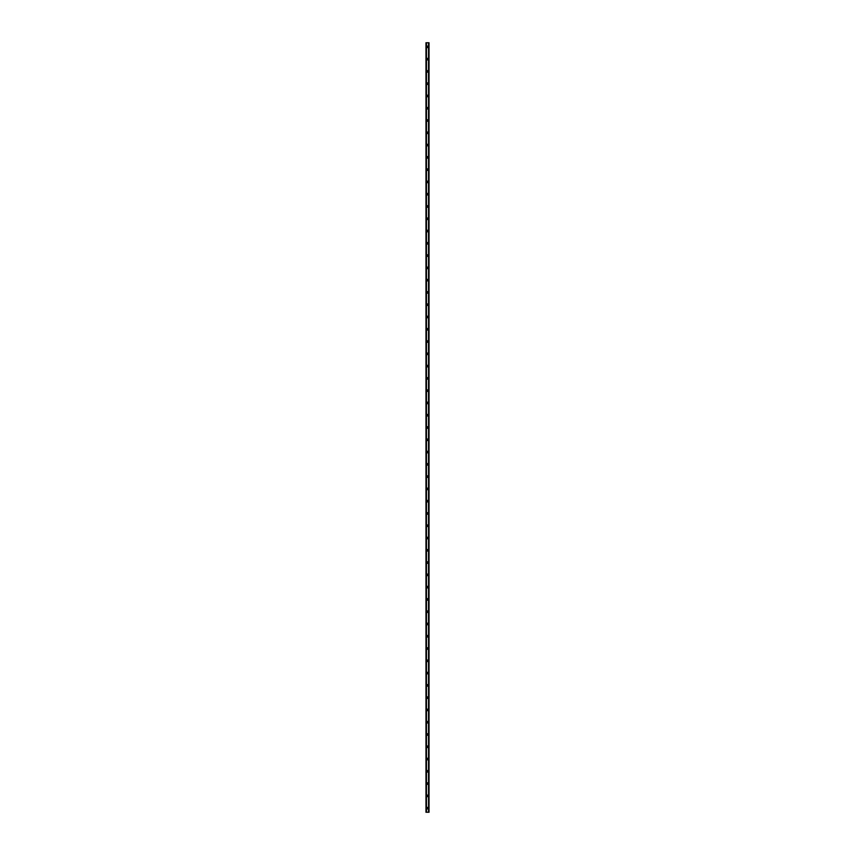 <?xml version="1.0" encoding="UTF-8"?>
<svg xmlns="http://www.w3.org/2000/svg" width="855" height="855" viewBox="0 0 855 855"><rect width="100%" height="100%" fill="white"/><g stroke="black" fill="none" stroke-linecap="round" stroke-linejoin="round"><path stroke-width="1.28" d="M426.731 808.157A0.77 0.77 0 0 1 427.5 807.387A0.77 0.77 0 0 1 428.27 808.157A0.77 0.77 0 0 1 427.5 808.926A0.77 0.77 0 0 1 426.731 808.157M426.731 795.877A0.77 0.77 0 0 1 427.5 795.107A0.77 0.77 0 0 1 428.27 795.877A0.77 0.77 0 0 1 427.5 796.646A0.77 0.77 0 0 1 426.731 795.877M426.731 783.597A0.77 0.77 0 0 1 427.5 782.827A0.77 0.77 0 0 1 428.27 783.597A0.77 0.77 0 0 1 427.5 784.366A0.77 0.77 0 0 1 426.731 783.597M426.731 771.317A0.77 0.77 0 0 1 427.5 770.547A0.77 0.77 0 0 1 428.27 771.317A0.77 0.77 0 0 1 427.5 772.086A0.77 0.77 0 0 1 426.731 771.317M426.731 759.037A0.77 0.77 0 0 1 427.5 758.267A0.77 0.77 0 0 1 428.27 759.037A0.77 0.77 0 0 1 427.5 759.806A0.77 0.77 0 0 1 426.731 759.037M426.731 746.757A0.77 0.77 0 0 1 427.5 745.998A0.77 0.77 0 0 1 428.27 746.757A0.77 0.77 0 0 1 427.5 747.527A0.77 0.77 0 0 1 426.731 746.757M426.731 734.477A0.77 0.77 0 0 1 427.5 733.718A0.77 0.77 0 0 1 428.27 734.477A0.77 0.77 0 0 1 427.5 735.247A0.77 0.77 0 0 1 426.731 734.477M426.731 722.197A0.77 0.77 0 0 1 427.5 721.438A0.77 0.77 0 0 1 428.27 722.197A0.77 0.77 0 0 1 427.5 722.967A0.77 0.77 0 0 1 426.731 722.197M426.731 709.928A0.77 0.77 0 0 1 427.5 709.158A0.77 0.77 0 0 1 428.27 709.928A0.77 0.77 0 0 1 427.5 710.687A0.77 0.77 0 0 1 426.731 709.928M426.731 697.648A0.77 0.77 0 0 1 427.5 696.878A0.77 0.77 0 0 1 428.27 697.648A0.77 0.77 0 0 1 427.5 698.407A0.77 0.77 0 0 1 426.731 697.648M426.731 685.368A0.77 0.77 0 0 1 427.5 684.598A0.77 0.77 0 0 1 428.27 685.368A0.77 0.77 0 0 1 427.5 686.127A0.77 0.77 0 0 1 426.731 685.368M426.731 673.088A0.77 0.77 0 0 1 427.5 672.319A0.77 0.77 0 0 1 428.27 673.088A0.77 0.77 0 0 1 427.5 673.858A0.77 0.77 0 0 1 426.731 673.088M426.731 660.808A0.77 0.77 0 0 1 427.5 660.039A0.77 0.77 0 0 1 428.27 660.808A0.77 0.77 0 0 1 427.5 661.578A0.77 0.77 0 0 1 426.731 660.808M426.731 648.528A0.77 0.77 0 0 1 427.5 647.759A0.77 0.77 0 0 1 428.27 648.528A0.77 0.77 0 0 1 427.5 649.298A0.77 0.77 0 0 1 426.731 648.528M426.731 636.248A0.77 0.77 0 0 1 427.5 635.479A0.77 0.77 0 0 1 428.27 636.248A0.77 0.77 0 0 1 427.5 637.018A0.77 0.77 0 0 1 426.731 636.248M426.731 623.968A0.77 0.77 0 0 1 427.5 623.199A0.77 0.77 0 0 1 428.27 623.968A0.77 0.77 0 0 1 427.5 624.738A0.77 0.77 0 0 1 426.731 623.968M426.731 611.688A0.77 0.77 0 0 1 427.5 610.919A0.77 0.77 0 0 1 428.27 611.688A0.77 0.77 0 0 1 427.5 612.458A0.77 0.77 0 0 1 426.731 611.688M426.731 599.408A0.77 0.77 0 0 1 427.5 598.639A0.77 0.77 0 0 1 428.27 599.408A0.77 0.77 0 0 1 427.5 600.178A0.77 0.77 0 0 1 426.731 599.408M426.731 587.129A0.77 0.77 0 0 1 427.5 586.359A0.77 0.77 0 0 1 428.27 587.129A0.77 0.77 0 0 1 427.5 587.898A0.77 0.77 0 0 1 426.731 587.129M426.731 574.849A0.77 0.77 0 0 1 427.5 574.079A0.77 0.77 0 0 1 428.27 574.849A0.77 0.77 0 0 1 427.5 575.618A0.77 0.77 0 0 1 426.731 574.849M426.731 562.569A0.77 0.77 0 0 1 427.5 561.799A0.77 0.77 0 0 1 428.27 562.569A0.77 0.77 0 0 1 427.5 563.338A0.77 0.77 0 0 1 426.731 562.569M426.731 550.289A0.77 0.77 0 0 1 427.5 549.53A0.77 0.77 0 0 1 428.27 550.289A0.77 0.77 0 0 1 427.5 551.058A0.77 0.77 0 0 1 426.731 550.289M426.731 538.009A0.77 0.77 0 0 1 427.5 537.25A0.77 0.77 0 0 1 428.27 538.009A0.77 0.77 0 0 1 427.5 538.778A0.77 0.77 0 0 1 426.731 538.009M426.731 525.729A0.77 0.77 0 0 1 427.5 524.97A0.77 0.77 0 0 1 428.27 525.729A0.77 0.77 0 0 1 427.5 526.498A0.77 0.77 0 0 1 426.731 525.729M426.731 513.46A0.77 0.77 0 0 1 427.5 512.69A0.77 0.77 0 0 1 428.27 513.46A0.77 0.77 0 0 1 427.5 514.218A0.77 0.77 0 0 1 426.731 513.46M426.731 501.18A0.77 0.77 0 0 1 427.5 500.41A0.77 0.77 0 0 1 428.27 501.18A0.77 0.77 0 0 1 427.5 501.938A0.77 0.77 0 0 1 426.731 501.18M426.731 488.9A0.77 0.77 0 0 1 427.5 488.13A0.77 0.77 0 0 1 428.27 488.9A0.77 0.77 0 0 1 427.5 489.659A0.77 0.77 0 0 1 426.731 488.9M426.731 476.62A0.77 0.77 0 0 1 427.5 475.85A0.77 0.77 0 0 1 428.27 476.62A0.77 0.77 0 0 1 427.5 477.389A0.77 0.77 0 0 1 426.731 476.62M426.731 464.34A0.77 0.77 0 0 1 427.5 463.57A0.77 0.77 0 0 1 428.27 464.34A0.77 0.77 0 0 1 427.5 465.109A0.77 0.77 0 0 1 426.731 464.34M426.731 452.06A0.77 0.77 0 0 1 427.5 451.29A0.77 0.77 0 0 1 428.27 452.06A0.77 0.77 0 0 1 427.5 452.829A0.77 0.77 0 0 1 426.731 452.06M426.731 439.78A0.77 0.77 0 0 1 427.5 439.01A0.77 0.77 0 0 1 428.27 439.78A0.77 0.77 0 0 1 427.5 440.549A0.77 0.77 0 0 1 426.731 439.78M426.731 427.5A0.77 0.77 0 0 1 427.5 426.731A0.77 0.77 0 0 1 428.27 427.5A0.77 0.77 0 0 1 427.5 428.27A0.77 0.77 0 0 1 426.731 427.5M426.731 415.22A0.77 0.77 0 0 1 427.5 414.451A0.77 0.77 0 0 1 428.27 415.22A0.77 0.77 0 0 1 427.5 415.99A0.77 0.77 0 0 1 426.731 415.22M426.731 402.94A0.77 0.77 0 0 1 427.5 402.171A0.77 0.77 0 0 1 428.27 402.94A0.77 0.77 0 0 1 427.5 403.71A0.77 0.77 0 0 1 426.731 402.94M426.731 390.66A0.77 0.77 0 0 1 427.5 389.891A0.77 0.77 0 0 1 428.27 390.66A0.77 0.77 0 0 1 427.5 391.43A0.77 0.77 0 0 1 426.731 390.66M426.731 378.38A0.77 0.77 0 0 1 427.5 377.611A0.77 0.77 0 0 1 428.27 378.38A0.77 0.77 0 0 1 427.5 379.15A0.77 0.77 0 0 1 426.731 378.38M426.731 366.1A0.77 0.77 0 0 1 427.5 365.341A0.77 0.77 0 0 1 428.27 366.1A0.77 0.77 0 0 1 427.5 366.87A0.77 0.77 0 0 1 426.731 366.1M426.731 353.82A0.77 0.77 0 0 1 427.5 353.062A0.77 0.77 0 0 1 428.27 353.82A0.77 0.77 0 0 1 427.5 354.59A0.77 0.77 0 0 1 426.731 353.82M426.731 341.54A0.77 0.77 0 0 1 427.5 340.782A0.77 0.77 0 0 1 428.27 341.54A0.77 0.77 0 0 1 427.5 342.31A0.77 0.77 0 0 1 426.731 341.54M426.731 329.271A0.77 0.77 0 0 1 427.5 328.502A0.77 0.77 0 0 1 428.27 329.271A0.77 0.77 0 0 1 427.5 330.03A0.77 0.77 0 0 1 426.731 329.271M426.731 316.991A0.77 0.77 0 0 1 427.5 316.222A0.77 0.77 0 0 1 428.27 316.991A0.77 0.77 0 0 1 427.5 317.75A0.77 0.77 0 0 1 426.731 316.991M426.731 304.711A0.77 0.77 0 0 1 427.5 303.942A0.77 0.77 0 0 1 428.27 304.711A0.77 0.77 0 0 1 427.5 305.47A0.77 0.77 0 0 1 426.731 304.711M426.731 292.431A0.77 0.77 0 0 1 427.5 291.662A0.77 0.77 0 0 1 428.27 292.431A0.77 0.77 0 0 1 427.5 293.201A0.77 0.77 0 0 1 426.731 292.431M426.731 280.151A0.77 0.77 0 0 1 427.5 279.382A0.77 0.77 0 0 1 428.27 280.151A0.77 0.77 0 0 1 427.5 280.921A0.77 0.77 0 0 1 426.731 280.151M426.731 267.872A0.77 0.77 0 0 1 427.5 267.102A0.77 0.77 0 0 1 428.27 267.872A0.77 0.77 0 0 1 427.5 268.641A0.77 0.77 0 0 1 426.731 267.872M426.731 255.592A0.77 0.77 0 0 1 427.5 254.822A0.77 0.77 0 0 1 428.27 255.592A0.77 0.77 0 0 1 427.5 256.361A0.77 0.77 0 0 1 426.731 255.592M426.731 243.312A0.77 0.77 0 0 1 427.5 242.542A0.77 0.77 0 0 1 428.27 243.312A0.77 0.77 0 0 1 427.5 244.081A0.77 0.77 0 0 1 426.731 243.312M426.731 231.032A0.77 0.77 0 0 1 427.5 230.262A0.77 0.77 0 0 1 428.27 231.032A0.77 0.77 0 0 1 427.5 231.801A0.77 0.77 0 0 1 426.731 231.032M426.731 218.752A0.77 0.77 0 0 1 427.5 217.982A0.77 0.77 0 0 1 428.27 218.752A0.77 0.77 0 0 1 427.5 219.521A0.77 0.77 0 0 1 426.731 218.752M426.731 206.472A0.77 0.77 0 0 1 427.5 205.702A0.77 0.77 0 0 1 428.27 206.472A0.77 0.77 0 0 1 427.5 207.241A0.77 0.77 0 0 1 426.731 206.472M426.731 194.192A0.77 0.77 0 0 1 427.5 193.422A0.77 0.77 0 0 1 428.27 194.192A0.77 0.77 0 0 1 427.5 194.961A0.77 0.77 0 0 1 426.731 194.192M426.731 181.912A0.77 0.77 0 0 1 427.5 181.142A0.77 0.77 0 0 1 428.27 181.912A0.77 0.77 0 0 1 427.5 182.681A0.77 0.77 0 0 1 426.731 181.912M426.731 169.632A0.77 0.77 0 0 1 427.5 168.873A0.77 0.77 0 0 1 428.27 169.632A0.77 0.77 0 0 1 427.5 170.401A0.77 0.77 0 0 1 426.731 169.632M426.731 157.352A0.77 0.77 0 0 1 427.5 156.593A0.77 0.77 0 0 1 428.27 157.352A0.77 0.77 0 0 1 427.5 158.122A0.77 0.77 0 0 1 426.731 157.352M426.731 145.072A0.77 0.77 0 0 1 427.5 144.313A0.77 0.77 0 0 1 428.27 145.072A0.77 0.77 0 0 1 427.5 145.842A0.77 0.77 0 0 1 426.731 145.072M426.731 132.803A0.77 0.77 0 0 1 427.5 132.033A0.77 0.77 0 0 1 428.27 132.803A0.77 0.77 0 0 1 427.5 133.562A0.77 0.77 0 0 1 426.731 132.803M426.731 120.523A0.77 0.77 0 0 1 427.5 119.753A0.77 0.77 0 0 1 428.27 120.523A0.77 0.77 0 0 1 427.5 121.282A0.77 0.77 0 0 1 426.731 120.523M426.731 108.243A0.77 0.77 0 0 1 427.5 107.474A0.77 0.77 0 0 1 428.27 108.243A0.77 0.77 0 0 1 427.5 109.002A0.77 0.77 0 0 1 426.731 108.243M426.731 95.963A0.77 0.77 0 0 1 427.5 95.194A0.77 0.77 0 0 1 428.27 95.963A0.77 0.77 0 0 1 427.5 96.733A0.77 0.77 0 0 1 426.731 95.963M426.731 83.683A0.77 0.77 0 0 1 427.5 82.914A0.77 0.77 0 0 1 428.27 83.683A0.77 0.77 0 0 1 427.5 84.453A0.77 0.77 0 0 1 426.731 83.683M426.731 71.403A0.77 0.77 0 0 1 427.5 70.634A0.77 0.77 0 0 1 428.27 71.403A0.77 0.77 0 0 1 427.5 72.173A0.77 0.77 0 0 1 426.731 71.403M426.731 59.123A0.77 0.77 0 0 1 427.5 58.354A0.77 0.77 0 0 1 428.27 59.123A0.77 0.77 0 0 1 427.5 59.893A0.77 0.77 0 0 1 426.731 59.123M426.731 46.843A0.77 0.77 0 0 1 427.5 46.074A0.77 0.77 0 0 1 428.27 46.843A0.77 0.77 0 0 1 427.5 47.613A0.77 0.77 0 0 1 426.731 46.843M428.954 42.75L425.961 42.75L425.961 812.25L429.039 812.25L429.039 42.75L428.954 812.25M428.889 812.25L428.889 42.75L428.889 812.25M428.537 812.25L428.537 42.75L428.537 812.25M426.463 812.25L426.463 42.75L426.463 812.25M426.111 812.25L426.111 42.75L426.111 812.25M425.961 42.75L425.961 812.25M426.421 42.75L426.421 812.25M428.579 42.75L428.579 812.25M426.025 42.75L426.025 812.25M426.047 42.75L426.047 812.25M426.175 42.75L426.175 812.25M428.825 42.75L428.825 812.25M428.975 42.75L428.975 812.25"/></g></svg>
